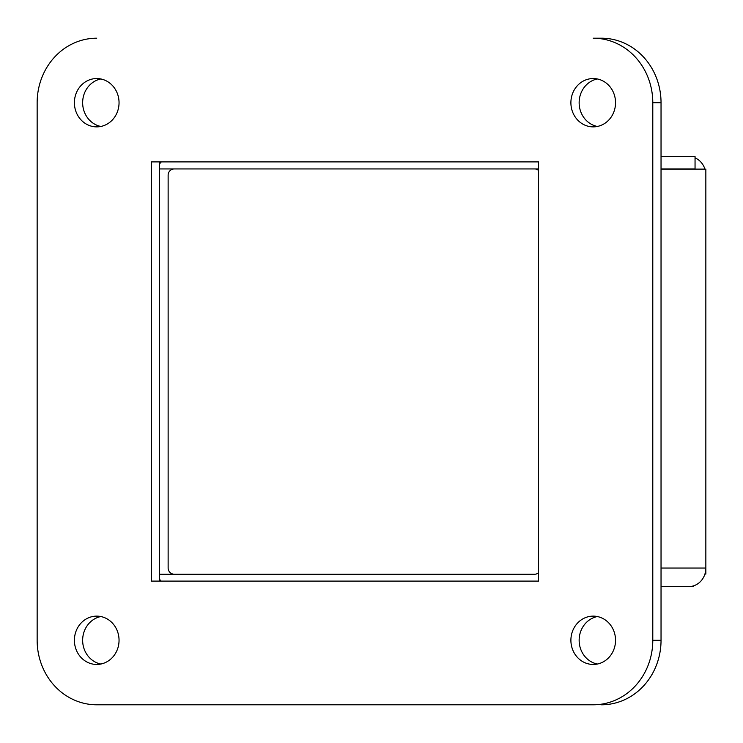 <?xml version="1.0" encoding="UTF-8"?>
<svg xmlns="http://www.w3.org/2000/svg" width="743" height="743" viewBox="0 0 743 743"><rect width="100%" height="100%" fill="white"/><g stroke="black" fill="none" stroke-linecap="round" stroke-linejoin="round"><path stroke-width="1.11" d="M159.624 168.94L538.564 168.94M661.038 168.94L695.049 168.94L695.049 156.55L661.038 156.55M159.624 163.776L161.296 161.89L159.624 161.89L159.624 581.11L161.129 581.11L159.624 579.401M174.326 574.228A6.195 6.195 0 0 1 168.132 568.042L168.132 175.134A6.195 6.195 0 0 1 174.326 168.94M534.728 168.94A6.195 5.721 -90 0 1 538.564 170.537L538.564 572.639A6.195 5.721 90 0 1 534.728 574.228L159.624 574.228M690.033 169.116A6.195 5.721 90 0 0 688.696 168.94M695.049 157.878A18.575 17.154 -90 0 1 704.921 169.116M693.145 585.976L693.145 586.617L688.696 586.617A18.575 17.154 -90 0 0 705.85 568.042L705.85 574.06L704.921 574.06M688.696 586.617L661.038 586.617M661.038 568.042L705.85 568.042L705.85 169.116L661.038 169.116M601.458 704.801A64.511 59.579 90 0 0 661.038 640.29L661.038 102.71A64.511 59.579 90 0 0 601.458 38.199L593.211 38.199A64.511 59.579 90 0 1 652.791 102.71L652.791 640.29A64.511 59.579 90 0 1 593.211 704.801L96.729 704.801A64.511 59.579 90 0 1 37.15 640.29L37.15 102.71L37.15 640.29M615.538 102.71A24.166 22.318 90 0 1 593.211 126.877A24.166 22.318 90 0 1 570.893 102.71A24.166 22.318 90 0 1 593.211 78.544A24.166 22.318 90 0 1 615.538 102.71M597.335 78.953A24.166 22.318 -90 0 0 579.141 102.71A24.166 22.318 -90 0 0 597.335 126.468M119.047 102.71A24.166 22.318 90 0 1 96.729 126.877A24.166 22.318 90 0 1 74.402 102.71A24.166 22.318 90 0 1 96.729 78.544A24.166 22.318 90 0 1 119.047 102.71M100.853 78.953A24.166 22.318 -90 0 0 82.649 102.71A24.166 22.318 -90 0 0 100.853 126.468M119.047 640.29A24.166 22.318 90 0 1 96.729 664.456A24.166 22.318 90 0 1 74.402 640.29A24.166 22.318 90 0 1 96.729 616.123A24.166 22.318 90 0 1 119.047 640.29M100.853 616.532A24.166 22.318 -90 0 0 82.649 640.29A24.166 22.318 -90 0 0 100.853 664.047M615.538 640.29A24.166 22.318 90 0 1 593.211 664.456A24.166 22.318 90 0 1 570.893 640.29A24.166 22.318 90 0 1 593.211 616.123A24.166 22.318 90 0 1 615.538 640.29M597.335 616.532A24.166 22.318 -90 0 0 579.141 640.29A24.166 22.318 -90 0 0 597.335 664.047M601.458 38.199L593.211 38.199M37.15 102.71A64.511 59.579 90 0 1 96.729 38.199M151.377 161.89L538.564 161.89L538.564 581.11L151.377 581.11L151.377 161.89M661.038 640.29L652.791 640.29M661.038 102.71L652.791 102.71"/></g></svg>
